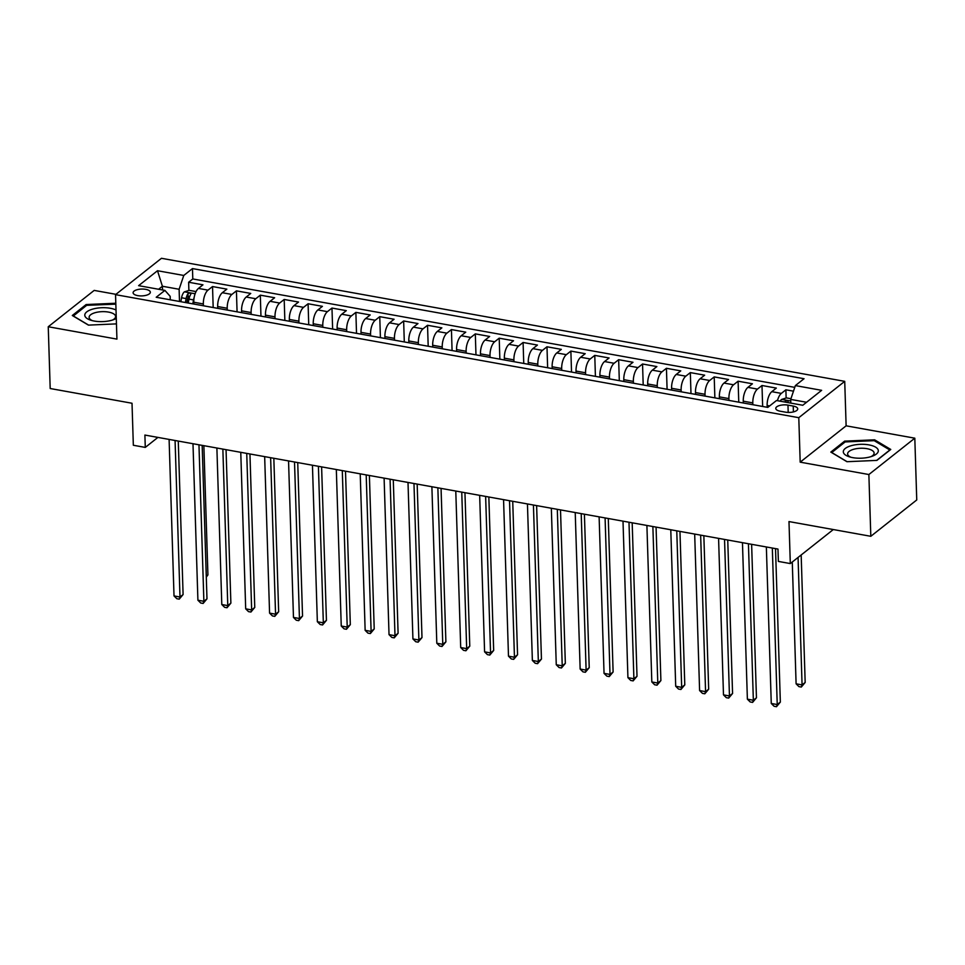 <?xml version="1.0" encoding="UTF-8"?>
<svg xmlns="http://www.w3.org/2000/svg" width="965" height="965" viewBox="0 0 965 965"><rect width="100%" height="100%" fill="white"/><g stroke="black" fill="none" stroke-linecap="round" stroke-linejoin="round"><path stroke-width="1.45" d="M137.754 295.628A8.625 3.426 -1.8 0 0 150.335 292.214A8.625 3.426 -1.8 0 0 145.703 289.343A8.625 3.426 -1.8 0 0 133.11 292.757A8.625 3.426 -1.8 0 0 137.754 295.628M115.945 294.325L94.184 290.405L48.25 326.749L50.192 388.521L132.012 403.249L133.339 445.263L145.281 447.41L157.922 437.398M844.725 381.344L161.469 258.294L115.535 294.651L798.791 417.688L844.725 381.344L846.124 425.818L800.19 462.163L868.874 474.527L914.808 438.182L846.124 425.818M914.808 438.182L916.75 499.954L870.816 536.299L788.984 521.57L790.311 563.572L833.314 529.544M868.874 474.527L870.816 536.299M793.483 391.175L785.884 389.8L786.137 398.002M767.199 407.29L767.139 405.481A10.772 4.668 -79.8 0 1 771.795 391.669L776.33 388.087L761.988 385.505L762.652 406.482M743.303 402.996L743.255 401.175A10.772 4.668 100.2 0 1 747.911 387.363L752.435 383.781L738.104 381.199L738.768 402.176M719.42 398.69L719.359 396.88A10.772 4.668 100.2 0 1 724.015 383.069L728.551 379.486L714.209 376.905L714.872 397.869M695.524 394.383L695.476 392.574A10.772 4.668 100.2 0 1 700.12 378.762L704.655 375.18L690.325 372.599L690.988 393.575M671.64 390.089L671.58 388.28A10.772 4.668 100.2 0 1 676.236 374.456L680.771 370.874L666.429 368.292L667.092 389.269M647.744 385.783L647.684 383.974A10.772 4.668 100.2 0 1 652.34 370.162L656.875 366.579L642.545 363.998L643.197 384.963M623.86 381.477L623.8 379.667A10.772 4.668 100.2 0 1 628.456 365.856L632.992 362.273L618.649 359.692L619.313 380.668M599.965 377.182L599.904 375.373A10.772 4.668 100.2 0 1 604.56 361.549L609.096 357.967L594.766 355.385L595.417 376.362M576.081 372.876L576.021 371.067A10.772 4.668 100.2 0 1 580.677 357.255L585.212 353.673L570.87 351.091L571.533 372.056M552.185 368.57L552.125 366.76A10.772 4.668 100.2 0 1 556.781 352.949L561.316 349.366L546.986 346.785L547.638 367.762M528.301 364.275L528.241 362.466A10.772 4.668 100.2 0 1 532.897 348.642L537.433 345.06L523.09 342.479L523.754 363.455M504.406 359.969L504.345 358.16A10.772 4.668 100.2 0 1 509.001 344.348L513.537 340.766L499.207 338.184L499.858 359.149M480.522 355.663L480.461 353.853A10.772 4.668 100.2 0 1 485.118 340.042L489.653 336.459L475.311 333.878L475.974 354.855M456.626 351.369L456.566 349.559A10.772 4.668 100.2 0 1 461.222 335.748L465.757 332.153L451.427 329.572L452.078 350.548M432.742 347.062L432.682 345.253A10.772 4.668 100.2 0 1 437.338 331.441L441.874 327.859L427.531 325.277L428.195 346.242M408.846 342.768L408.786 340.947A10.772 4.668 100.2 0 1 413.442 327.135L417.978 323.552L403.647 320.971L404.299 341.948M384.963 338.462L384.902 336.652A10.772 4.668 100.2 0 1 389.558 322.841L394.082 319.246L379.752 316.665L380.415 337.641M361.067 334.155L361.006 332.346A10.772 4.668 100.2 0 1 365.663 318.534L370.198 314.952L355.868 312.37L356.519 333.335M337.183 329.861L337.123 328.04A10.772 4.668 100.2 0 1 341.779 314.228L346.302 310.646L331.972 308.064L332.635 329.041M313.287 325.555L313.227 323.745A10.772 4.668 100.2 0 1 317.883 309.934L322.419 306.339L308.088 303.758L308.74 324.735M289.391 321.248L289.343 319.439A10.772 4.668 100.2 0 1 293.999 305.628L298.523 302.045L284.192 299.464L284.856 320.428M265.508 316.954L265.447 315.133A10.772 4.668 100.2 0 1 270.103 301.321L274.639 297.739L260.309 295.157L260.96 316.134M241.612 312.648L241.564 310.839A10.772 4.668 100.2 0 1 246.22 297.027L250.743 293.432L236.413 290.851L237.076 311.828M217.728 308.342L217.668 306.532A10.772 4.668 100.2 0 1 222.324 292.721L226.859 289.138L212.529 286.557L213.181 307.521M790.311 563.572L778.369 561.413L777.971 549.061L144.895 435.058L145.281 447.41M793.23 406.072L787.971 405.131A8.347 3.317 -1.8 0 0 775.776 408.436A8.347 3.317 -1.8 0 0 780.275 411.223L785.534 412.164A8.347 3.317 -1.8 0 0 797.729 408.858A8.347 3.317 -1.8 0 0 793.23 406.072L793.411 411.922M170.286 299.801L170.178 296.339L164.906 290.393L156.209 297.268L767.79 407.399L776.487 400.523L802.771 405.264L821.637 390.33L795.365 385.59L804.05 378.714L192.469 268.584L183.772 275.459L179.116 289.271L162.397 286.255L158.61 289.259M164.906 290.393L138.622 285.664L157.5 270.731L183.772 275.459M203.398 305.76L203.338 303.951A10.772 4.668 -79.8 0 1 207.994 290.139L212.529 286.557M193.832 304.047L193.784 302.226L203.338 303.951M227.282 310.067L227.221 308.257A10.772 4.668 -79.8 0 1 231.877 294.446L236.413 290.851M251.177 314.373L251.117 312.551A10.772 4.668 -79.8 0 1 255.773 298.74L260.309 295.157M275.061 318.667L275.001 316.858A10.772 4.668 -79.8 0 1 279.657 303.046L284.192 299.464M298.957 322.973L298.897 321.164A10.772 4.668 -79.8 0 1 303.553 307.353L308.088 303.758M322.841 327.28L322.78 325.458A10.772 4.668 -79.8 0 1 327.437 311.647L331.972 308.064M346.737 331.574L346.676 329.765A10.772 4.668 -79.8 0 1 351.332 315.953L355.868 312.37M370.62 335.88L370.572 334.071A10.772 4.668 -79.8 0 1 375.216 320.259L379.752 316.665M394.516 340.187L394.456 338.365A10.772 4.668 -79.8 0 1 399.112 324.554L403.647 320.971M418.4 344.481L418.352 342.671A10.772 4.668 -79.8 0 1 423.008 328.86L427.531 325.277M442.296 348.787L442.235 346.978A10.772 4.668 -79.8 0 1 446.892 333.166L451.427 329.572M466.179 353.081L466.131 351.272A10.772 4.668 -79.8 0 1 470.787 337.461L475.311 333.878M490.075 357.388L490.015 355.578A10.772 4.668 -79.8 0 1 494.671 341.767L499.207 338.184M513.959 361.694L513.911 359.885A10.772 4.668 -79.8 0 1 518.567 346.073L523.09 342.479M537.855 365.988L537.794 364.179A10.772 4.668 -79.8 0 1 542.451 350.367L546.986 346.785M561.739 370.295L561.69 368.485A10.772 4.668 -79.8 0 1 566.346 354.674L570.87 351.091M585.634 374.601L585.574 372.792A10.772 4.668 -79.8 0 1 590.23 358.968L594.766 355.385M609.518 378.895L609.47 377.086A10.772 4.668 -79.8 0 1 614.126 363.274L618.649 359.692M633.414 383.202L633.354 381.392A10.772 4.668 -79.8 0 1 638.01 367.581L642.545 363.998M657.298 387.508L657.249 385.698A10.772 4.668 -79.8 0 1 661.906 371.875L666.429 368.292M681.194 391.802L681.133 389.993A10.772 4.668 -79.8 0 1 685.789 376.181L690.325 372.599M705.077 396.108L705.029 394.299A10.772 4.668 -79.8 0 1 709.685 380.487L714.209 376.905M728.973 400.415L728.913 398.593A10.772 4.668 -79.8 0 1 733.569 384.782L738.104 381.199M752.857 404.709L752.809 402.9A10.772 4.668 -79.8 0 1 757.465 389.088L761.988 385.505M777.452 400.704A10.772 4.668 -79.8 0 1 781.348 393.394L785.884 389.8M794.762 387.363L192.795 278.957L188.633 282.25L188.887 290.441M193.784 302.226A10.772 4.668 100.2 0 1 198.44 288.414L202.964 284.832L188.633 282.25M806.559 402.26L790.709 399.413L795.365 385.59M790.818 403.105L790.709 399.413M800.19 462.163L798.791 417.688M48.25 326.749L116.934 339.113L115.535 294.651M162.518 289.958L162.397 286.255L157.5 270.731M179.502 301.466L179.116 289.271M189.08 296.412L189.14 298.318M192.795 278.957L192.469 268.584M874.616 439.823L844.64 441.138L830.817 452.09L846.944 461.704L876.92 460.389L890.755 449.449L874.616 439.823L874.652 440.921M115.8 303.239L86.138 304.542L72.303 315.495L88.442 325.121L116.451 323.878M844.689 442.308L844.64 441.138M86.174 305.724L86.138 304.542M772.326 548.048L777.235 704.547L771.264 703.473L766.355 546.974M775.522 548.627L780.347 702.098L777.235 704.547L776.475 706.706L774.087 706.271L771.264 703.473M780.347 702.098L776.475 706.706M790.938 398.702L786.451 397.894L781.59 399.438A7.141 3.088 100.2 0 0 780.215 401.199M792.277 562.016L796.101 683.823L802.072 684.897L805.172 682.448L801.167 554.971M787.621 402.538A7.141 3.088 -79.8 0 1 788.067 401.802C788.055 400.475 787.102 400.306 785.196 401.295A7.141 3.088 100.2 0 0 784.762 402.019M805.172 682.448L801.312 687.056L802.072 684.897L798.067 557.432M801.312 687.056L798.924 686.622L796.101 683.823M852.722 457.639A17.503 6.948 -1.8 0 0 872.553 456.107A17.503 6.948 -1.8 0 0 868.874 444.877A17.503 6.948 -1.8 0 0 846.305 447.748A17.503 6.948 -1.8 0 0 849.381 456.831A17.503 6.948 -1.8 0 0 852.722 457.639M870.985 456.65A13.257 5.259 -1.8 0 0 874.121 453.092A13.257 5.259 -1.8 0 0 866.98 448.677A13.257 5.259 -1.8 0 0 847.62 453.924A13.257 5.259 -1.8 0 0 850.973 457.277M847.125 461.704L831.758 452.537L845.159 441.934L874.206 440.655L889.839 449.98L876.666 460.401M116.017 309.982A17.503 6.948 -1.8 0 0 92.881 309.053A17.503 6.948 -1.8 0 0 90.867 320.235A17.503 6.948 -1.8 0 0 111.699 320.284A17.503 6.948 -1.8 0 0 114.039 319.512A17.503 6.948 -1.8 0 0 116.283 318.474M112.471 320.054A13.257 5.259 -1.8 0 0 115.607 316.496A13.257 5.259 -1.8 0 0 108.659 312.117A13.257 5.259 -1.8 0 0 95.233 312.66A13.257 5.259 -1.8 0 0 89.118 317.328A13.257 5.259 -1.8 0 0 92.471 320.682M73.256 316.062L86.657 305.338L115.836 304.144M88.611 325.108L73.256 315.941M748.43 543.741L753.351 700.252L747.38 699.167L742.459 542.668M751.626 544.32L756.451 697.792L753.351 700.252L752.591 702.399L750.203 701.965L747.38 699.167M756.451 697.792L752.591 702.399M724.546 539.435L729.456 695.946L723.485 694.872L718.575 538.361M727.743 540.014L732.568 693.485L729.456 695.946L728.696 698.093L726.307 697.671L723.485 694.872M732.568 693.485L728.696 698.093M700.65 535.141L705.572 691.64L699.601 690.566L694.679 534.067M703.847 535.72L708.672 689.191L705.572 691.64L704.812 693.799L702.424 693.365L699.601 690.566M708.672 689.191L704.812 693.799M676.767 530.834L681.676 687.345L675.705 686.26L670.784 529.761M679.963 531.413L684.788 684.885L681.676 687.345L680.916 689.493L678.528 689.058L675.705 686.26M684.788 684.885L680.916 689.493M652.871 526.54L657.792 683.039L651.821 681.966L646.9 525.455M656.067 527.107L660.892 680.578L657.792 683.039L657.032 685.186L654.644 684.764L651.821 681.966M660.892 680.578L657.032 685.186M628.987 522.234L633.896 678.733L627.925 677.659L623.004 521.16M632.184 522.813L637.009 676.284L633.896 678.733L633.137 680.892L630.748 680.458L627.925 677.659M637.009 676.284L633.137 680.892M605.091 517.928L610.013 674.438L604.042 673.353L599.12 516.854M608.288 518.507L613.113 671.978L610.013 674.438L609.253 676.586L606.864 676.151L604.042 673.353M613.113 671.978L609.253 676.586M581.207 513.633L586.117 670.132L580.146 669.059L575.224 512.548M584.404 514.2L589.229 667.671L586.117 670.132L585.357 672.279L582.969 671.857L580.146 669.059M589.229 667.671L585.357 672.279M557.312 509.327L562.233 665.826L556.262 664.752L551.341 508.253M560.508 509.906L565.333 663.377L562.233 665.826L561.473 667.985L559.085 667.551L556.262 664.752M565.333 663.377L561.473 667.985M533.428 505.021L538.337 661.532L532.366 660.446L527.445 503.947M536.624 505.6L541.449 659.071L538.337 661.532L537.577 663.679L535.189 663.245L532.366 660.446M541.449 659.071L537.577 663.679M509.532 500.726L514.454 657.225L508.483 656.152L503.561 499.641M512.729 501.293L517.554 654.765L514.454 657.225L513.694 659.372L511.305 658.95L508.483 656.152M517.554 654.765L513.694 659.372M485.636 496.42L490.558 652.919L484.587 651.845L479.665 495.347M488.845 496.999L493.67 650.47L490.558 652.919L489.798 655.078L487.409 654.644L484.587 651.845M493.67 650.47L489.798 655.078M461.753 492.114L466.674 648.625L460.703 647.539L455.782 491.04M464.949 492.693L469.774 646.164L466.674 648.625L465.914 650.772L463.526 650.338L460.703 647.539M469.774 646.164L465.914 650.772M437.857 487.82L442.778 644.318L436.807 643.245L431.886 486.734M441.065 488.387L445.89 641.858L442.778 644.318L442.018 646.466L439.63 646.043L436.807 643.245M445.89 641.858L442.018 646.466M413.973 483.513L418.894 640.012L412.923 638.939L408.002 482.44M417.169 484.092L421.994 637.563L418.894 640.012L418.135 642.171L415.746 641.737L412.923 638.939M421.994 637.563L418.135 642.171M390.077 479.207L394.999 635.718L389.028 634.632L384.106 478.133M393.286 479.786L398.099 633.257L394.999 635.718L394.239 637.865L391.85 637.431L389.028 634.632M398.099 633.257L394.239 637.865M366.193 474.913L371.115 631.412L365.144 630.338L360.222 473.827M369.39 475.48L374.215 628.951L371.115 631.412L370.355 633.559L367.967 633.137L365.144 630.338M374.215 628.951L370.355 633.559M342.298 470.606L347.219 627.105L341.248 626.032L336.327 469.533M345.506 471.185L350.319 624.657L347.219 627.105L346.459 629.264L344.071 628.83L341.248 626.032M350.319 624.657L346.459 629.264M318.414 466.3L323.335 622.811L317.352 621.737L312.443 465.227M321.61 466.879L326.435 620.35L323.335 622.811L322.575 624.958L320.187 624.524L317.352 621.737M326.435 620.35L322.575 624.958M294.518 462.006L299.44 618.505L293.469 617.431L288.547 460.92M297.727 462.573L302.54 616.044L299.44 618.505L298.68 620.652L296.291 620.23L293.469 617.431M302.54 616.044L298.68 620.652M270.634 457.7L275.556 614.198L269.573 613.125L264.663 456.626M273.831 458.279L278.656 611.75L275.556 614.198L274.796 616.358L272.407 615.923L269.573 613.125M278.656 611.75L274.796 616.358M246.738 453.393L251.66 609.904L245.689 608.831L240.768 452.32M249.947 453.972L254.76 607.443L251.66 609.904L250.9 612.051L248.512 611.629L245.689 608.831M254.76 607.443L250.9 612.051M222.855 449.099L227.776 605.598L221.793 604.524L216.884 448.025M226.051 449.666L230.876 603.137L227.776 605.598L227.016 607.757L224.628 607.323L221.793 604.524M230.876 603.137L227.016 607.757M198.959 444.793L203.88 601.292L197.909 600.218L192.988 443.719M202.167 445.372L206.98 598.843L203.88 601.292L203.12 603.451L200.732 603.016L197.909 600.218M206.98 598.843L203.12 603.451M175.075 440.486L179.997 596.997L174.014 595.924L169.104 439.413M178.272 441.065L183.097 594.537L179.997 596.997L179.237 599.144L176.848 598.722L174.014 595.924M183.097 594.537L179.237 599.144M196.064 291.575L189.212 290.344L184.339 291.876A7.141 3.088 100.2 0 0 181.565 297.763L180.841 301.707M194.134 297.558A7.141 3.088 100.2 0 0 193.519 299.91L192.795 303.854M206.269 576.202L207.921 574.887L203.868 445.673M188.247 303.034L188.971 299.09A7.141 3.088 -79.8 0 1 190.817 294.253C190.805 292.926 189.852 292.745 187.958 293.734A7.141 3.088 100.2 0 0 186.112 298.583L185.389 302.515M186.872 302.793L187.596 298.885A3.631 1.58 -79.8 0 1 188.066 297.292L187.958 293.734M207.921 574.887L206.305 577.142M217.668 306.532L227.221 308.257M241.564 310.839L251.117 312.551M265.447 315.133L275.001 316.858M289.343 319.439L298.897 321.164M313.227 323.745L322.78 325.458M337.123 328.04L346.676 329.765M361.006 332.346L370.572 334.071M384.902 336.652L394.456 338.365M408.786 340.947L418.352 342.671M432.682 345.253L442.235 346.978M456.566 349.559L466.131 351.272M480.461 353.853L490.015 355.578M504.345 358.16L513.911 359.885M528.241 362.466L537.794 364.179M552.125 366.76L561.69 368.485M576.021 371.067L585.574 372.792M599.904 375.373L609.47 377.086M623.8 379.667L633.354 381.392M647.684 383.974L657.249 385.698M671.58 388.28L681.133 389.993M695.476 392.574L705.029 394.299M719.359 396.88L728.913 398.593M743.255 401.175L752.809 402.9M767.139 405.481L769.648 405.939M771.795 391.669L781.348 393.394M198.44 288.414L207.994 290.139M222.324 292.721L231.877 294.446M246.22 297.027L255.773 298.74M270.103 301.321L279.657 303.046M293.999 305.628L303.553 307.353M317.883 309.934L327.437 311.647M341.779 314.228L351.332 315.953M365.663 318.534L375.216 320.259M389.558 322.841L399.112 324.554M413.442 327.135L423.008 328.86M437.338 331.441L446.892 333.166M461.222 335.748L470.787 337.461M485.118 340.042L494.671 341.767M509.001 344.348L518.567 346.073M532.897 348.642L542.451 350.367M556.781 352.949L566.346 354.674M580.677 357.255L590.23 358.968M604.56 361.549L614.126 363.274M628.456 365.856L638.01 367.581M652.34 370.162L661.906 371.875M676.236 374.456L685.789 376.181M700.12 378.762L709.685 380.487M724.015 383.069L733.569 384.782M747.911 387.363L757.465 389.088M788.2 412.429L787.971 405.131M790.757 401.018L781.71 399.389M785.233 402.103L785.196 401.295M195.135 293.758L184.46 291.84M186.112 298.583L181.565 297.763M193.519 299.91L188.971 299.09"/></g></svg>
